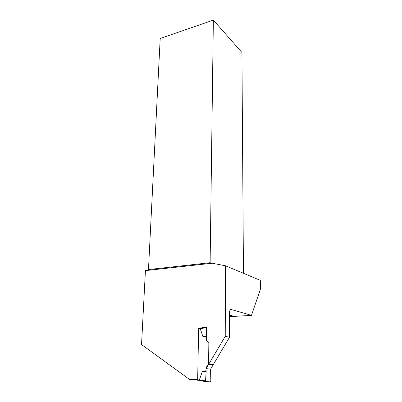 <?xml version="1.0" encoding="UTF-8"?>
<svg xmlns="http://www.w3.org/2000/svg" width="402" height="402" viewBox="0 0 402 402"><rect width="100%" height="100%" fill="white"/><g stroke="black" fill="none" stroke-linecap="round" stroke-linejoin="round"><path stroke-width="0.6" d="M199.347 379.915L205.578 380.905C206.945 382.031 209.638 382.478 210.839 381.031L210.573 369.071L210.839 381.222L210.522 381.9L205.739 381.543L206.156 370.689L202.291 371.689L199.347 379.915L200.663 380.789L205.859 381.629M197.583 379.362L197.879 380.84L201.744 381.066M201.598 380.88L197.879 380.84M205.578 380.905L206.156 370.689M206.573 337.293L202.889 336.519L200.291 328.821L201.764 327.972L206.573 326.906M208.809 364.257L213.16 364.735M206.578 337.017L206.382 327.479L206.728 326.886L206.522 340.509L208.849 343.228L208.563 364.443L206.125 367.353L206.105 368.639L210.653 369.076L229.527 337.223L229.562 312.369C229.658 310.369 230.165 309.399 231.09 309.465L251.476 315.354L229.552 316.665M205.914 371.508L202.291 371.689M206.382 327.479L200.291 328.821M206.437 336.459L202.889 336.519M145.423 270.621L212.15 263.23L210.487 263.375L210.12 262.697L213.356 20.1L160.197 38.481L148.474 269.571L147.881 270.315L145.423 270.621L141.539 344.574L189.427 379.347L197.663 379.362L198.663 328.022L201.598 327.876L206.558 326.916M189.427 379.347L197.578 379.644M229.527 337.223L225.236 336.363L206.105 368.639M225.236 336.363L225.512 265.792L260.31 280.355L260.461 289.093L251.476 315.354M212.15 263.23L225.512 265.792M213.356 20.1L241.924 52.476L243.461 273.305M148.474 269.571L210.12 262.697L211.558 263.28M147.881 270.315L210.487 263.375M200.693 328.444L198.663 328.022M201.729 381.066L202.774 381.071M198.653 328.675L200.477 328.585M197.568 380.151L199.523 380.156M231.09 309.465L230.612 309.495M234.155 316.364L229.557 315.123M197.749 380.774L200.658 380.784M200.302 380.674L205.739 381.543"/></g></svg>
